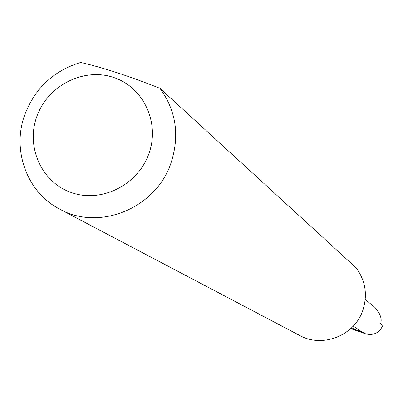 <?xml version="1.0" encoding="UTF-8"?>
<svg xmlns="http://www.w3.org/2000/svg" width="403" height="403" viewBox="0 0 403 403"><rect width="100%" height="100%" fill="white"/><g stroke="black" fill="none" stroke-linecap="round" stroke-linejoin="round"><path stroke-width="0.6" d="M365.234 299.489L374.966 307.449C380.316 313.544 382.205 318.964 380.628 323.715L382.85 325.423C379.349 332.943 373.591 335.754 365.576 333.855L350.731 328.601M148.873 153.729C160.243 122.693 143.347 86.872 113.293 77.346C83.401 67.356 47.786 85.643 36.9 116.331C25.57 146.863 41.68 182.66 71.704 192.689C101.556 203.172 137.952 184.917 148.873 153.729M159.931 88.317C176.166 110.689 179.864 135.564 171.018 162.948C156.147 208.124 99.309 231.483 59.861 209.202C26.835 192.468 11.43 149.775 24.996 114.145C35.399 87.834 53.957 70.606 80.66 62.45C102.851 67.538 129.277 76.162 159.931 88.317L356.061 267.778C365.476 280.609 367.753 294.719 362.891 310.114C354.741 335.492 322.566 348.333 299.741 335.498L59.861 209.202M353.26 326.087L360.569 331.019L363.708 332.586L353.592 329.09L353.925 326.536M353.592 329.09L351.068 328.284M363.708 332.586L365.576 333.855"/></g></svg>
